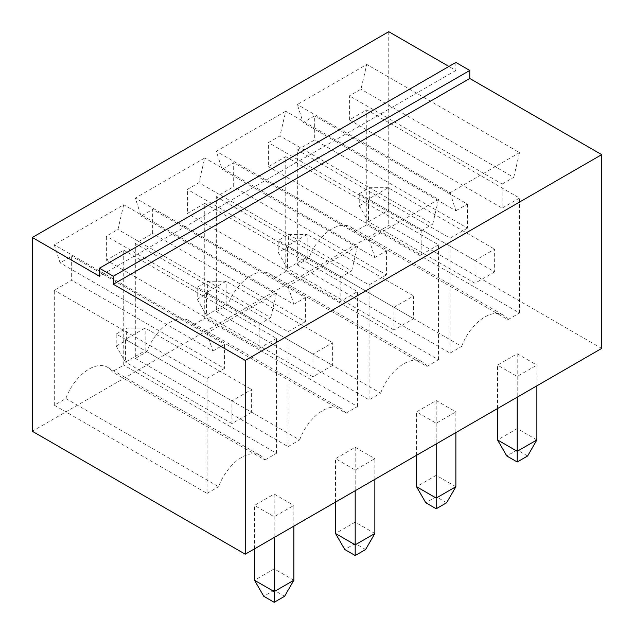 <?xml version="1.0" encoding="UTF-8"?>
<svg xmlns="http://www.w3.org/2000/svg" width="634" height="634" viewBox="0 0 634 634"><rect width="100%" height="100%" fill="white"/><g stroke="black" fill="none" stroke-linecap="round" stroke-linejoin="round"><path stroke-width="0.48" stroke-dasharray="3.17 2.38" d="M601.69 348.407L388.753 225.466L32.31 431.255M388.753 31.7L388.753 225.466M455.87 62.433L455.87 70.453L448.927 66.443M293.851 580.253L274.181 568.896L274.181 494.06L254.503 505.417L274.181 516.773L293.851 505.417L293.851 526.133M274.181 494.06L293.851 505.417M374.86 533.479L355.191 522.123L355.191 447.287L335.513 458.651L355.191 470.008L374.86 458.651L374.86 479.359M355.191 447.287L374.86 458.651M536.879 439.941L517.209 428.584L517.209 353.748L497.531 365.105L517.209 376.469L536.879 365.105L536.879 385.821M517.209 353.748L536.879 365.105M455.87 486.714L436.2 475.349L436.2 400.522L416.522 411.878L436.2 423.235L455.87 411.878L455.87 432.586M436.2 400.522L455.87 411.878M204.742 203.411L187.387 213.436L187.387 189.384L198.957 182.703L204.742 157.977L135.311 198.07L141.097 216.107L152.667 209.426L152.667 233.478L135.311 243.504L135.311 358.424L146.882 351.743A37.097 21.421 -60 0 1 188.575 320.511A37.097 21.421 -60 0 1 193.172 325.02L204.742 318.339L204.742 203.411L357.505 291.608L340.149 301.633L187.387 213.436M216.321 311.659L227.891 304.978A37.097 21.421 -60 0 1 269.585 273.737A37.097 21.421 -60 0 1 274.181 278.247L285.752 271.566L285.752 156.646L268.396 166.663L268.396 142.61L279.966 135.93L285.752 111.212L216.321 151.296L222.106 169.341L233.677 162.661L233.677 186.713L216.321 196.73L216.321 311.659L369.075 399.848L380.654 393.167L227.891 304.978M349.405 119.897L349.405 95.845L360.976 89.164L366.761 64.438L297.33 104.531L303.115 122.568L314.686 115.887L314.686 139.94L297.33 149.965L297.33 264.885L308.901 258.204A37.097 21.421 -60 0 1 350.594 226.964A37.097 21.421 -60 0 1 355.191 231.481L366.761 224.793L366.761 109.872L349.405 119.897L502.16 208.095L502.16 184.034L349.405 95.845M65.873 398.517A37.097 21.421 -60 0 1 107.566 367.276A37.097 21.421 -60 0 1 112.163 371.786L123.733 365.105L123.733 250.184L106.377 260.209L106.377 236.149L117.948 229.468L123.733 204.75L54.302 244.835L60.087 262.88L71.658 256.199L71.658 280.252L54.302 290.277L54.302 405.197L65.873 398.517L218.635 486.706A37.097 21.421 -60 0 1 260.328 455.474A37.097 21.421 -60 0 1 264.925 459.983L112.163 371.786M455.87 70.453L99.435 276.242M274.181 516.773L274.181 537.489M284.595 596.285L274.181 590.27L274.181 568.896L254.503 580.253M254.503 548.846L254.503 505.417M365.604 549.519L355.191 543.504L355.191 522.123L335.513 533.479M335.513 502.08L335.513 458.651M355.191 470.008L355.191 490.716M497.531 408.534L497.531 365.105M517.209 376.469L517.209 397.177M527.623 455.973L517.209 449.966L517.209 428.584L497.531 439.941M446.613 502.746L436.2 496.731L436.2 475.349L416.522 486.714M416.522 455.307L416.522 411.878M436.2 423.235L436.2 443.951M340.149 301.633L340.149 277.581L187.387 189.384M340.149 277.581L351.719 270.9L198.957 182.703M351.719 270.9L357.505 246.174L204.742 157.977M357.505 246.174L288.066 286.267L135.311 198.07M288.066 286.267L293.851 304.304L141.097 216.107M293.851 304.304L305.429 297.623L152.667 209.426M305.429 297.623L305.429 321.676L152.667 233.478M305.429 321.676L288.066 331.701L135.311 243.504M288.066 331.701L288.066 446.621L135.311 358.424M288.066 446.621L299.644 439.941L146.882 351.743M299.644 439.941A37.097 21.421 -60 0 1 341.338 408.7A37.097 21.421 -60 0 1 345.934 413.209L193.172 325.02M345.934 413.209L357.505 406.529L204.742 318.339M357.505 406.529L357.505 291.608M380.654 393.167A37.097 21.421 -60 0 1 422.347 361.935A37.097 21.421 -60 0 1 426.944 366.444L274.181 278.247M426.944 366.444L438.514 359.763L285.752 271.566M438.514 359.763L438.514 244.843L285.752 156.646M438.514 244.843L421.158 254.86L268.396 166.663M421.158 254.86L421.158 230.808L268.396 142.61M421.158 230.808L432.729 224.127L279.966 135.93M432.729 224.127L438.514 199.401L285.752 111.212M438.514 199.401L369.075 239.493L216.321 151.296M369.075 239.493L374.86 257.531L222.106 169.341M374.86 257.531L386.439 250.85L233.677 162.661M386.439 250.85L386.439 274.902L233.677 186.713M386.439 274.902L369.075 284.928L216.321 196.73M369.075 284.928L369.075 399.848M502.16 184.034L513.738 177.354L360.976 89.164M513.738 177.354L519.523 152.635L366.761 64.438M519.523 152.635L450.085 192.72L297.33 104.531M450.085 192.72L455.87 210.765L303.115 122.568M455.87 210.765L467.448 204.085L314.686 115.887M467.448 204.085L467.448 228.137L314.686 139.94M467.448 228.137L450.085 238.154L297.33 149.965M450.085 238.154L450.085 353.083L297.33 264.885M450.085 353.083L461.663 346.402L308.901 258.204M461.663 346.402A37.097 21.421 -60 0 1 503.356 315.161A37.097 21.421 -60 0 1 507.953 319.671L355.191 231.481M507.953 319.671L519.523 312.99L366.761 224.793M519.523 312.99L519.523 198.07L366.761 109.872M519.523 198.07L502.16 208.095M264.925 459.983L276.495 453.302L123.733 365.105M276.495 453.302L276.495 338.382L123.733 250.184M276.495 338.382L259.14 348.399L106.377 260.209M259.14 348.399L259.14 324.346L106.377 236.149M259.14 324.346L270.71 317.666L117.948 229.468M270.71 317.666L276.495 292.948L123.733 204.75M276.495 292.948L207.056 333.032L54.302 244.835M207.056 333.032L212.842 351.077L60.087 262.88M212.842 351.077L224.42 344.389L71.658 256.199M224.42 344.389L224.42 368.449L71.658 280.252M224.42 368.449L207.056 378.466L54.302 290.277M207.056 378.466L207.056 493.395L54.302 405.197M207.056 493.395L218.635 486.706M274.181 590.27L263.768 596.285M355.191 543.504L344.777 549.519M517.209 449.966L506.796 455.973M436.2 496.731L425.786 502.746M332.62 365.438L312.95 376.802L312.95 354.081L332.62 342.725L332.62 365.438L226.156 303.971L206.478 315.328L206.478 292.615L312.95 354.081M393.96 307.308L413.63 295.951L413.63 318.672L393.96 330.029L393.96 307.308L287.487 245.841L307.165 234.485L413.63 295.951M494.639 271.899L474.969 283.255L474.969 260.542L494.639 249.186L494.639 271.899L388.174 210.433L368.497 221.789L368.497 199.068L474.969 260.542M251.611 412.211L231.941 423.567L231.941 400.854L251.611 389.49L251.611 412.211L145.146 350.745L125.469 362.101L125.469 339.38L231.941 400.854M312.95 376.802L206.478 315.328L197.222 299.296L197.222 287.265L206.478 292.615L226.156 281.25L332.62 342.725M197.222 299.296L207.635 293.28L226.156 303.971L226.156 281.25L207.635 281.25L197.222 287.265M413.63 318.672L307.165 257.198L307.165 234.485L288.644 234.485L278.231 240.5L287.487 245.841L287.487 268.562L307.165 257.198L288.644 246.507L288.644 234.485M393.96 330.029L287.487 268.562L278.231 252.522L278.231 240.5M474.969 283.255L368.497 221.789L359.24 205.757L359.24 193.727L368.497 199.068L388.174 187.712L494.639 249.186M359.24 205.757L369.654 199.742L388.174 210.433L388.174 187.712L369.654 187.712L359.24 193.727M231.941 423.567L125.469 362.101L116.212 346.061L116.212 334.039L125.469 339.38L145.146 328.024L251.611 389.49M116.212 346.061L126.626 340.054L145.146 350.745L145.146 328.024L126.626 328.024L116.212 334.039M207.635 293.28L207.635 281.25M288.644 246.507L278.231 252.522M369.654 199.742L369.654 187.712M126.626 340.054L126.626 328.024M188.575 320.511L341.338 408.7M269.585 273.737L422.347 361.935M350.594 226.964L503.356 315.161M107.566 367.276L260.328 455.474"/><path stroke-width="0.95" d="M601.69 154.641L601.69 348.407L245.247 554.195L245.247 360.429L601.69 154.641L469.762 78.473L469.762 70.453L455.87 62.433L99.435 268.222L99.435 276.242L32.31 237.488L388.753 31.7L448.927 66.443M245.247 360.429L113.32 284.262L113.32 276.242L99.435 268.222M469.762 78.473L113.32 284.262M245.247 554.195L32.31 431.255L32.31 237.488M469.762 70.453L113.32 276.242M293.851 526.133L293.851 580.253L274.181 591.609L254.503 580.253L254.503 548.846M274.181 537.489L274.181 602.3L263.768 596.285L254.503 580.253M355.191 490.716L355.191 544.836L335.513 533.479L335.513 502.08M374.86 479.359L374.86 533.479L355.191 544.836L355.191 555.527L344.777 549.519L335.513 533.479M517.209 397.177L517.209 451.297L497.531 439.941L497.531 408.534M536.879 385.821L536.879 439.941L517.209 451.297L517.209 461.988L506.796 455.973L497.531 439.941M436.2 443.951L436.2 498.07L416.522 486.714L416.522 455.307M455.87 432.586L455.87 486.714L436.2 498.07L436.2 508.761L425.786 502.746L416.522 486.714M274.181 602.3L284.595 596.285L293.851 580.253M355.191 555.527L365.604 549.519L374.86 533.479M517.209 461.988L527.623 455.973L536.879 439.941M436.2 508.761L446.613 502.746L455.87 486.714"/></g></svg>
